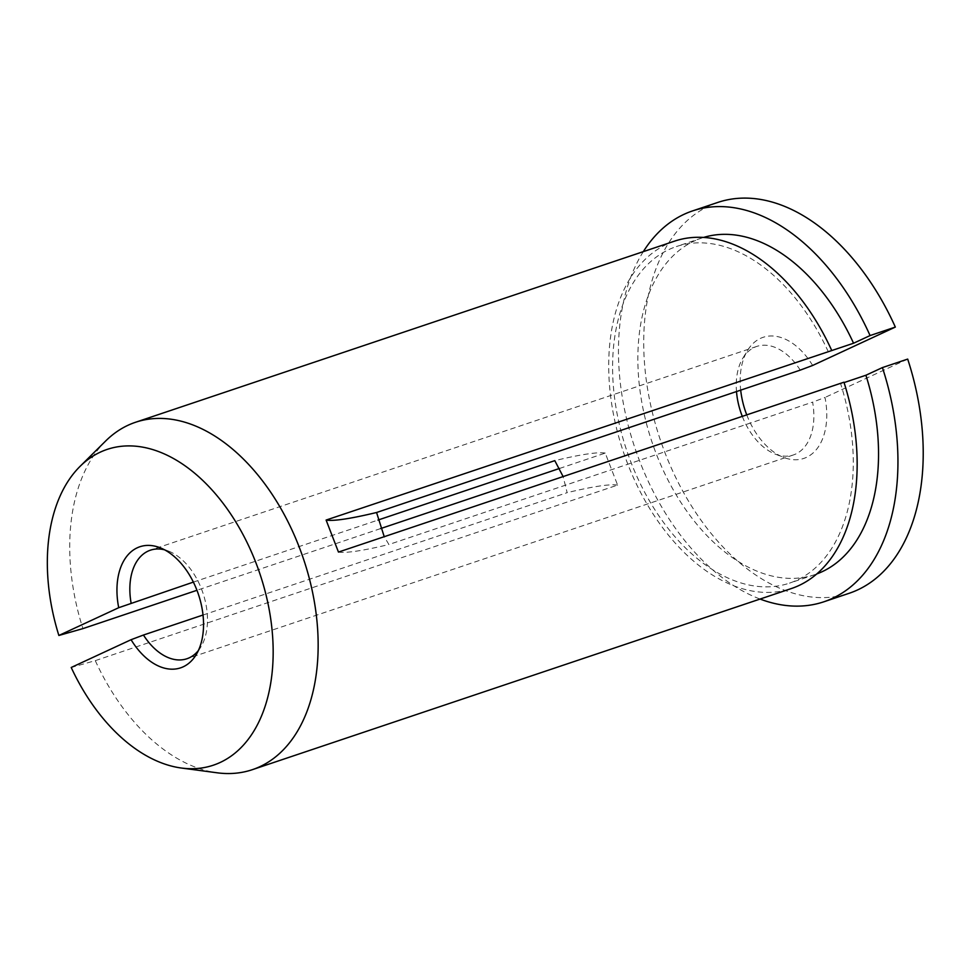 <?xml version="1.0" encoding="UTF-8"?>
<svg xmlns="http://www.w3.org/2000/svg" width="971" height="971" viewBox="0 0 971 971"><rect width="100%" height="100%" fill="white"/><g stroke="black" fill="none" stroke-linecap="round" stroke-linejoin="round"><path stroke-width="0.73" stroke-dasharray="4.86 3.64" d="M703.659 237.422A177.535 112.041 -108.6 0 0 701.657 238.065A177.535 112.041 -108.6 0 0 694.386 240.966A177.535 112.041 -108.6 0 0 654.029 447.898A177.535 112.041 -108.6 0 0 814.754 574.65A177.535 112.041 -108.6 0 0 816.745 573.946M828.287 351.733A177.535 112.041 -108.6 0 0 676.386 246.561A177.535 112.041 -108.6 0 0 669.116 249.462A177.535 112.041 -108.6 0 0 628.771 456.382A177.535 112.041 -108.6 0 0 789.496 583.134A177.535 112.041 -108.6 0 0 796.754 580.233A177.535 112.041 -108.6 0 0 840.643 383.739L844.066 382.586M674.566 241.136A183.264 115.658 -108.6 0 0 667.065 244.122A183.264 115.658 -108.6 0 0 625.409 457.729A183.264 115.658 -108.6 0 0 791.316 588.56M105.705 440.955A183.264 115.658 -108.6 0 0 82.923 628.613M198.4 650.509A57.265 36.145 -108.6 0 0 200.863 646.977A57.265 36.145 -108.6 0 0 202.927 592.953A57.265 36.145 -108.6 0 0 168.651 551.14A57.265 36.145 -108.6 0 0 164.56 549.817M203.024 615.019L567.149 492.661L563.119 476.579M193.375 582.102L377.95 520.08M800.262 370.121A57.265 36.145 -108.6 0 0 756.81 346.404A57.265 36.145 -108.6 0 0 754.467 347.339A57.265 36.145 -108.6 0 0 742.851 358.178A57.265 36.145 -108.6 0 0 736.491 391.556M742.293 416.365A57.265 36.145 -108.6 0 0 775.064 454.027A57.265 36.145 -108.6 0 0 793.295 454.986A57.265 36.145 -108.6 0 0 795.637 454.052A57.265 36.145 -108.6 0 0 812.618 402.14L388.91 544.513L384.225 536.696M812.642 365.46A63.88 40.321 -108.6 0 0 760.511 338.357A63.88 40.321 -108.6 0 0 747.549 350.434A63.88 40.321 -108.6 0 0 740.691 390.136M746.748 414.872A63.88 40.321 -108.6 0 0 783.488 457.353A63.88 40.321 -108.6 0 0 806.428 457.377A63.88 40.321 -108.6 0 0 824.998 397.467L812.618 402.14M717.8 202.429A206.168 130.114 -108.6 0 0 709.352 205.803A206.168 130.114 -108.6 0 0 662.501 446.102A206.168 130.114 -108.6 0 0 849.14 593.293M643.324 251.623A206.168 130.114 -108.6 0 0 634.864 447.801A206.168 130.114 -108.6 0 0 760.075 599.058M907.691 359.088L824.998 397.467M559.49 468.471L605.249 453.093L617.605 485.099L95.279 660.632L71.211 667.478M95.279 660.632A183.264 115.658 -108.6 0 0 217.225 772.807M380.596 528.588L196.955 590.295M843.945 382.21L840.643 383.739M617.605 485.099A721.599 39.022 158.9 0 0 567.149 492.661M605.249 453.093A721.599 39.022 158.9 0 0 554.793 460.642M338.466 552.074A721.599 39.022 158.9 0 0 388.91 544.513M701.657 238.065L676.386 246.561M814.754 574.65L789.496 583.134M168.651 551.14L160.227 547.802M200.863 646.977L196.154 654.721M793.295 454.986L186.905 658.751M775.064 454.027L783.488 457.353M742.851 358.178L747.549 350.434M756.81 346.404L150.42 550.181"/><path stroke-width="1.46" d="M181.419 768.037A166.587 105.135 -108.6 0 0 220.126 762.49A166.587 105.135 -108.6 0 0 255.956 562.877A166.587 105.135 -108.6 0 0 100.365 452.11A166.587 105.135 -108.6 0 0 80.047 466.383A166.587 105.135 -108.6 0 0 58.867 635.471L118.717 607.7A63.88 40.321 -108.6 0 1 137.275 547.79A63.88 40.321 -108.6 0 1 160.227 547.802A63.88 40.321 -108.6 0 1 198.46 594.458A63.88 40.321 -108.6 0 1 196.154 654.721A63.88 40.321 -108.6 0 1 183.203 666.81A63.88 40.321 -108.6 0 1 131.073 639.707L71.211 667.478A166.587 105.135 -108.6 0 0 181.419 768.037L217.225 772.807A183.264 115.658 -108.6 0 0 252.302 769.687L791.316 588.56A183.264 115.658 -108.6 0 0 798.817 585.574A183.264 115.658 -108.6 0 0 843.945 382.21L338.466 552.074L326.11 520.055L853.558 343.236A177.535 112.041 -108.6 0 0 703.659 237.422M816.745 573.946A177.535 112.041 -108.6 0 0 822.024 571.749A177.535 112.041 -108.6 0 0 865.901 375.243L882.421 367.584L907.691 359.088A206.168 130.114 -108.6 0 1 857.587 589.931A206.168 130.114 -108.6 0 1 849.14 593.293L823.881 601.789A206.168 130.114 -108.6 0 0 832.317 598.427A206.168 130.114 -108.6 0 0 882.421 367.584M831.601 350.191A183.264 115.658 -108.6 0 0 674.566 241.136L135.552 422.264A183.264 115.658 -108.6 0 0 128.051 425.249A183.264 115.658 -108.6 0 0 105.705 440.955L80.047 466.383M252.302 769.687A183.264 115.658 -108.6 0 0 259.803 766.702A183.264 115.658 -108.6 0 0 301.459 553.094A183.264 115.658 -108.6 0 0 135.552 422.264M196.955 590.295L82.923 628.613L58.867 635.471M118.717 607.7L193.375 582.102M164.56 549.817A57.265 36.145 -108.6 0 0 150.42 550.181A57.265 36.145 -108.6 0 0 148.078 551.115A57.265 36.145 -108.6 0 0 131.097 603.027M131.073 639.707L143.453 635.034A57.265 36.145 -108.6 0 0 186.905 658.751A57.265 36.145 -108.6 0 0 189.248 657.816A57.265 36.145 -108.6 0 0 198.4 650.509M143.453 635.034L203.024 615.019M377.95 520.08L554.793 460.642L563.119 476.579M736.491 391.556A57.265 36.145 -108.6 0 0 742.293 416.365M740.691 390.136A63.88 40.321 -108.6 0 0 746.748 414.872M853.558 343.236L870.077 335.565L895.335 327.081L812.642 365.46L800.262 370.121L376.566 512.506L384.225 536.696M895.335 327.081A206.168 130.114 -108.6 0 0 717.8 202.429L692.529 210.925A206.168 130.114 -108.6 0 0 684.094 214.288A206.168 130.114 -108.6 0 0 643.324 251.623M870.077 335.565A206.168 130.114 -108.6 0 0 692.529 210.925M760.075 599.058A206.168 130.114 -108.6 0 0 823.881 601.789M559.49 468.471L380.596 528.588M844.066 382.586L865.901 375.243M326.11 520.055A721.599 39.022 158.9 0 0 376.566 512.506"/></g></svg>
